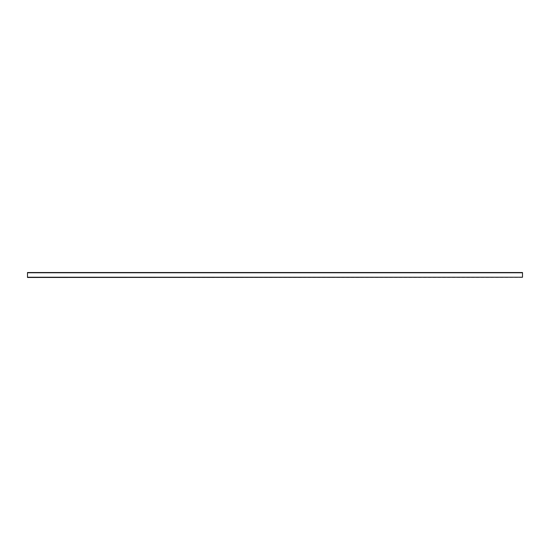 <?xml version="1.0" encoding="UTF-8"?>
<svg xmlns="http://www.w3.org/2000/svg" width="550" height="550" viewBox="0 0 550 550"><rect width="100%" height="100%" fill="white"/><g stroke="black" fill="none" stroke-linecap="round" stroke-linejoin="round"><path stroke-width="0.41" stroke-dasharray="2.75 2.06" d="M522.5 272.772L522.5 277.475L27.5 277.475L27.5 272.525L522.5 272.525L522.5 277.228L522.5 272.69L27.5 272.69L27.5 277.228L27.5 272.772L522.5 272.772L27.5 272.772M27.5 277.31L522.5 277.31L27.5 277.31M522.5 272.69L27.5 272.69L522.5 272.69M522.5 277.228L27.5 277.228"/><path stroke-width="0.82" d="M522.5 277.228L27.5 277.475L27.5 272.525L522.5 272.525L522.5 277.228L27.5 277.228M522.5 272.772L27.5 272.772"/></g></svg>
